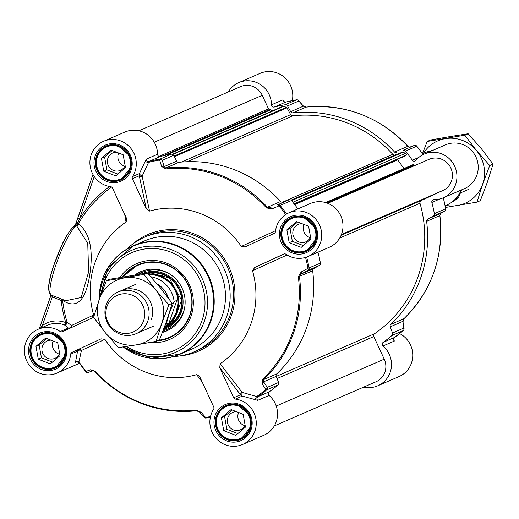 <?xml version="1.0" encoding="UTF-8"?>
<svg xmlns="http://www.w3.org/2000/svg" width="519" height="519" viewBox="0 0 519 519"><rect width="100%" height="100%" fill="white"/><g stroke="black" fill="none" stroke-linecap="round" stroke-linejoin="round"><path stroke-width="0.78" d="M404.016 328.942A2.271 1.408 171.1 0 0 404.048 328.521A2.271 1.408 171.1 0 0 403.86 328.092L392.539 333.003A2.271 2.199 66.5 0 1 391.923 335.534A131.722 127.466 66.5 0 1 383.145 342.391A2.271 2.199 -113.5 0 0 383.028 345.965A23.848 23.076 66.5 0 1 377.787 385.799A23.848 23.076 66.5 0 1 363.774 387.077M228.321 91.96A23.848 23.076 66.5 0 1 238.824 82.599A23.848 23.076 66.5 0 1 271.515 104.812A2.271 2.199 -113.5 0 0 274.311 107.037A131.722 127.466 66.5 0 1 285.21 104.754A2.271 2.199 66.5 0 1 287.532 105.921L298.853 101.01A2.271 1.382 -40.5 0 0 298.659 100.602A2.271 1.382 -40.5 0 0 298.328 100.362M402.926 150.4L414.246 145.482L402.926 150.4A2.271 2.199 66.5 0 1 405.417 151.087A131.722 127.466 66.5 0 1 412.333 160.235A2.271 2.199 -113.5 0 0 415.836 160.436A23.848 23.076 66.5 0 1 424.257 154.072A23.848 23.076 66.5 0 1 454.916 166.755A23.848 23.076 66.5 0 1 443.245 197.817A23.848 23.076 66.5 0 1 433.975 199.666A2.271 2.199 -113.5 0 0 431.866 202.475A131.722 127.466 66.5 0 1 434.358 213.679A2.271 2.199 66.5 0 1 433.274 216.027L444.595 211.11A2.271 1.862 59.4 0 0 444.66 211.077L444.66 211.077A2.271 1.862 59.4 0 0 444.802 210.98M274.311 107.037L285.651 102.12A131.722 127.466 66.5 0 1 296.531 99.843A2.271 2.199 66.5 0 1 298.853 101.01L303.291 106.207L290.679 111.676L287.532 105.921M392.539 333.003L390.191 326.873L402.802 321.404L403.86 328.092A2.271 2.199 66.5 0 1 403.244 330.616A131.722 127.466 66.5 0 1 394.459 337.48L383.145 342.391M424.257 154.072L445.523 144.84A23.848 23.076 -113.5 0 1 476.189 157.529A23.848 23.076 -113.5 0 1 464.511 188.592L443.245 197.817A131.722 127.466 66.5 0 1 445.678 208.768A2.271 2.199 66.5 0 1 444.595 211.11L440.326 213.64L427.721 219.109L433.274 216.027M402.939 322.286A2.271 1.401 171 0 0 402.991 321.825L403.977 318.66A2.271 0.538 46.4 0 1 403.938 318.685L390.723 324.427A122.64 118.676 -113.5 0 0 426.618 221.341L439.833 215.606A122.64 118.676 66.5 0 1 403.938 318.685L402.802 321.404A2.271 1.401 171 0 1 402.991 321.825L404.048 328.521A2.271 2.271 0 0 1 403.282 330.597A2.271 0.551 49.4 0 0 403.308 330.564M409.634 147.162L407.791 146.313L394.576 152.054A122.64 118.676 -113.5 0 0 292.891 112.857L306.106 107.122A122.64 118.676 66.5 0 1 407.791 146.313L409.595 147.175A2.271 1.855 70 0 1 409.634 147.169L414.279 145.469A2.271 1.862 70 0 0 414.246 145.482A2.271 2.199 66.5 0 1 416.731 146.17A131.722 127.466 66.5 0 1 423.141 154.591M292.307 100.602A23.848 23.076 -113.5 0 0 284.114 77.104A23.848 23.076 -113.5 0 0 260.09 73.367L238.824 82.599M283.685 101.542L282.836 99.901L271.515 104.812M414.357 145.443A2.271 1.862 70 0 0 414.285 145.469A2.271 2.271 0 0 1 416.809 146.157L405.417 151.087M394.576 152.054A2.271 2.199 -113.5 0 0 396.99 152.651M296.602 99.83A2.271 0.558 80.8 0 0 296.563 99.836A2.271 2.271 0 0 1 298.652 100.595L303.096 105.798A2.271 1.382 -40.5 0 1 303.291 106.207L306.106 107.122A2.271 0.551 83.8 0 1 306.145 107.109L306.145 107.109A2.271 0.551 83.8 0 1 306.184 107.115M290.679 111.676A2.271 2.199 -113.5 0 0 292.891 112.857M283.588 100.978A2.271 1.628 -9.3 0 0 283.536 101.341M285.21 104.754L296.531 99.843A2.271 0.558 80.8 0 1 296.563 99.836L285.671 102.113M407.856 146.384L407.876 146.306C379.681 116.872 345.771 103.806 306.145 107.109L303.096 105.798A2.271 1.382 -40.5 0 0 302.726 105.539M377.787 385.799L399.053 376.567A23.848 23.076 -113.5 0 0 412.754 355.599A23.848 23.076 -113.5 0 0 399.656 333.581M383.028 345.965L394.349 341.054L393.655 339.374M390.723 324.427A2.271 2.199 -113.5 0 0 390.191 326.873M445.665 208.703L445.743 208.722A2.271 2.271 0 0 1 444.66 211.077L440.391 213.601A2.271 1.855 59.4 0 1 440.326 213.64L439.827 215.528M427.721 219.109A2.271 2.199 -113.5 0 0 426.618 221.341M394.505 337.447L403.282 330.597A2.271 0.551 49.4 0 1 403.244 330.616L391.923 335.534M394.349 341.054A2.271 2.199 66.5 0 1 394.459 337.48L393.603 339.497A2.271 1.648 139.5 0 0 393.623 339.523M162.707 274.538A28.389 27.475 -113.5 0 0 161.999 276.355M305.555 257.411A130.976 126.746 66.5 0 1 307.975 268.336A2.271 0.993 62 0 1 308.001 270.399L319.321 265.481A2.271 2.199 -113.5 0 0 320.405 263.139A131.722 127.466 -113.5 0 0 317.978 252.189M71.953 352.369L101.043 338.855L71.953 352.369A2.271 2.199 -113.5 0 0 70.707 354.14A23.848 23.076 66.5 0 1 57.129 373.018A23.848 23.076 66.5 0 1 26.463 360.329A23.848 23.076 66.5 0 1 38.14 329.267A23.848 23.076 66.5 0 1 60.269 331.557A2.271 2.199 -113.5 0 0 62.423 331.751L91.779 318.121M289.031 212.758A23.848 23.076 66.5 0 1 319.698 225.447A23.848 23.076 66.5 0 1 308.02 256.509L329.286 247.278A23.848 23.076 -113.5 0 0 340.964 216.215A23.848 23.076 -113.5 0 0 310.297 203.526L289.031 212.758A23.848 23.076 66.5 0 0 275.446 231.636A2.271 2.199 -113.5 0 1 274.207 233.407L245.111 246.914L241.283 246.454A85.168 82.417 -113.5 0 0 149.53 211.09L142.135 176.129L149.037 161.409L160.358 156.498A2.271 2.199 66.5 0 1 157.562 154.273A23.848 23.076 -113.5 0 0 124.865 132.06L103.599 141.291A23.848 23.076 66.5 0 1 130.71 148.168A23.848 23.076 66.5 0 1 132.553 176.557A2.271 2.199 -113.5 0 0 132.41 178.757L139.267 175.785A2.271 1.479 168 0 0 142.135 176.129A2.271 0.642 36.9 0 1 140.253 174.851A2.271 0.642 36.9 0 1 139.41 173.58L132.553 176.557M235.444 399.079L242.302 396.101A2.271 0.629 93.7 0 1 241.893 394.654A2.271 0.629 93.7 0 1 242.133 392.39A2.271 1.46 -37.5 0 0 240.537 394.784L233.68 397.762A2.271 2.199 -113.5 0 0 235.444 399.079A23.848 23.076 66.5 0 1 255.971 419.41A23.848 23.076 66.5 0 1 242.561 444.485L263.827 435.253A23.848 23.076 -113.5 0 0 269.076 395.426A2.271 2.199 66.5 0 1 269.186 391.851A131.722 127.466 -113.5 0 0 277.97 384.988A2.271 2.199 -113.5 0 0 278.58 382.464L267.266 387.375A2.271 1.447 146.8 0 1 265.786 389.497A130.976 126.746 66.5 0 1 256.704 396.561L242.133 392.39L220.127 363.767A85.168 82.417 -113.5 0 0 252.519 270.756L287.072 254.985M297.848 208.936A131.722 127.466 -113.5 0 0 291.457 200.542A2.271 2.199 -113.5 0 0 288.973 199.854L277.652 204.771A2.271 0.993 68.7 0 1 279.196 206.101A130.976 126.746 66.5 0 1 285.651 214.587M319.321 265.481L313.761 268.57L301.156 274.038L308.001 270.399A2.271 2.199 -113.5 0 0 309.084 268.051A131.722 127.466 -113.5 0 0 306.645 257.054M269.186 391.851L257.865 396.763A131.722 127.466 -113.5 0 0 266.649 389.905A2.271 2.199 -113.5 0 0 267.266 387.375L263.626 381.809L276.238 376.333L278.58 382.464M173.573 155.382L176.726 161.137L164.114 166.612L162.259 160.293L173.573 155.382A2.271 2.199 -113.5 0 0 171.257 154.214A131.722 127.466 -113.5 0 0 160.358 156.498M286.624 213.984A131.722 127.466 -113.5 0 0 280.137 205.459A2.271 2.199 -113.5 0 0 277.652 204.771L288.973 199.854M165.425 168.96A2.271 0.551 83.8 0 1 165.717 168.052L178.932 162.317A122.64 118.676 66.5 0 1 280.623 201.508L267.408 207.243A122.64 118.676 -113.5 0 0 165.717 168.052L164.114 166.612A2.271 1.46 -16.4 0 0 161.565 166.346L165.425 168.96A121.887 117.956 66.5 0 1 266.487 207.918L271.95 208.891L291.457 200.542M173.521 356.559A62.455 60.438 -113.5 0 0 194.268 351.772A62.455 60.438 -113.5 0 0 226.699 316.564A62.455 60.438 -113.5 0 0 210.565 249.795A62.455 60.438 -113.5 0 0 144.535 237.189A62.455 60.438 -113.5 0 0 126.87 249.075M150.361 358.181A59.049 57.142 -113.5 0 0 180.268 354.133L191.55 349.242A59.049 57.142 -113.5 0 0 222.21 315.954A59.049 57.142 -113.5 0 0 206.958 252.824A59.049 57.142 -113.5 0 0 144.529 240.907L133.253 245.805A59.049 57.142 -113.5 0 0 109.872 264.885M298.334 276.783L312.665 270.801A122.64 118.676 66.5 0 1 276.763 373.881L263.548 379.616A122.64 118.676 -113.5 0 0 299.45 276.536L301.156 274.038A2.271 0.986 62 0 0 301.137 272.008L298.334 276.783A121.887 117.956 66.5 0 1 262.653 379.233L262.166 383.911L265.786 389.497A2.271 0.551 49.4 0 0 266.649 389.905L277.97 384.988M150.114 342.475A41.332 40.002 -113.5 0 0 189.396 284.691A41.332 40.002 -113.5 0 0 120.012 277.406M122.51 276.971A39.742 38.458 66.5 0 1 137.665 264.93A39.742 38.458 66.5 0 1 179.684 272.955A39.742 38.458 66.5 0 1 189.954 315.442A39.742 38.458 66.5 0 1 169.317 337.85A39.742 38.458 66.5 0 1 157.445 340.808M62.416 299.418A2.271 1.829 -58.9 0 1 62.604 300.384C76.371 309.318 85.337 301.273 89.515 276.257C93.68 250.826 90.163 233.485 78.972 224.221L78.278 223.825A2.271 1.881 -70.1 0 1 76.28 225.35L87.743 243.281L88.606 271.962L81.191 297.543L65.738 300.702L51.394 295.168A37.472 6.838 -68.9 0 1 56.973 261.81A37.472 6.838 -68.9 0 1 76.52 225.609A2.271 1.862 -52.1 0 0 78.972 224.221M124.696 214.444L126.046 221.996A85.168 82.417 -113.5 0 0 93.647 315.033L71.44 325.523L67.1 322.234A2.271 1.739 -58.9 0 1 64.473 324.946L68.359 328.04L60.269 331.557M111.598 187.015A124.236 120.226 66.5 0 0 78.278 223.825A2.271 0.467 30.1 0 0 77.467 223.164L79.485 218.882L94.237 176.518M103.599 141.291A23.848 23.076 66.5 0 0 90.189 166.365A23.848 23.076 66.5 0 0 110.709 186.697A2.271 2.199 -113.5 0 1 112.48 188.014L126.5 218.337L126.831 219.401L126.046 221.996M51.375 295.162L52.27 297.037L61.177 300.469A125.89 121.822 -113.5 0 0 65.731 322.604A26.119 25.275 -113.5 0 0 42.318 325.608L40.456 328.261M57.129 373.018L78.395 363.787A23.848 23.076 -113.5 0 0 79.446 363.294M70.707 354.14L77.565 351.168L75.495 362.333L77.247 361.574M43.129 327.1A2.271 0.558 54 0 0 42.318 325.608L52.27 297.037A2.271 0.415 111.1 0 0 52.633 295.648M71.207 327.671A2.271 1.985 64.5 0 0 71.44 325.523A2.271 1.46 -46.7 0 1 70.292 327.483A2.271 1.46 -46.7 0 1 68.359 328.04A2.271 2.199 -113.5 0 0 69.565 328.436M91.746 318.134L93.647 315.033M242.561 444.485A23.848 23.076 66.5 0 1 215.443 437.608A23.848 23.076 66.5 0 1 213.607 409.219A2.271 2.199 -113.5 0 0 213.75 407.019L199.834 376.937L199.257 375.97L196.63 374.686L202.144 381.919M233.68 397.762L219.771 367.679L240.537 394.784A2.271 2.199 -113.5 0 0 242.302 396.101L257.755 400.337L269.076 395.426M75.566 361.568A2.271 1.804 -152 0 1 78.946 361.918L81.412 350.513L104.877 339.316A85.168 82.417 -113.5 0 0 196.63 374.686M210.5 416.543A130.976 126.746 66.5 0 1 205.595 417.445L201.132 412.248L196.059 410.159A121.887 117.956 66.5 0 1 94.996 371.208L90.747 369.703L86.076 371.377A130.976 126.746 66.5 0 1 78.946 361.918L78.998 362.534L78.946 361.918M201.132 412.248A2.271 1.382 139.5 0 1 199.556 412.054A2.271 1.382 139.5 0 1 199.361 411.651L196.545 410.73A2.271 0.551 -96.2 0 1 196.506 410.743L196.506 410.743A2.271 0.551 -96.2 0 1 196.059 410.159M94.996 371.208L94.776 371.546C122.964 400.986 156.874 414.045 196.506 410.743L199.556 412.054L203.999 417.257A2.271 2.271 0 0 0 206.088 418.022L210.344 417.25A131.722 127.466 -113.5 0 1 206.121 418.009A2.271 0.558 -99.2 0 1 206.088 418.022A2.271 0.558 -99.2 0 1 205.595 417.445A2.271 1.382 139.5 0 1 203.993 417.257A2.271 1.382 139.5 0 1 203.798 416.848M93.05 370.676A2.271 1.855 -110 0 1 93.018 370.689L88.366 372.383A2.271 1.862 -110 0 1 86.076 371.377L85.836 371.695A2.271 2.271 0 0 0 88.366 372.383A2.271 1.862 -110 0 0 88.405 372.37L93.05 370.676L94.854 371.539A122.64 118.676 -113.5 0 0 196.467 410.743M104.877 339.316L101.043 338.855M81.412 350.513A2.271 1.894 64.7 0 0 78.81 349.391A2.271 2.199 -113.5 0 0 77.565 351.168A2.271 1.317 178.3 0 1 79.193 350.189A2.271 1.317 178.3 0 1 81.412 350.513M94.854 371.539L93.018 370.689A2.271 1.855 -110 0 1 90.747 369.703M308.02 256.509A23.848 23.076 66.5 0 1 285.891 254.219A2.271 2.199 -113.5 0 0 283.737 254.025L283.835 253.979M284.529 253.823L254.647 267.532L283.737 254.025M320.405 263.139L307.975 268.336L301.137 272.008M312.665 270.801A2.271 2.199 66.5 0 1 313.761 268.57M262.166 383.911A2.271 1.44 146.9 0 0 263.626 381.809L263.548 379.616A2.271 0.538 46.4 0 1 262.653 379.233M276.238 376.333A2.271 2.199 66.5 0 1 276.763 373.881M220.127 363.767L219.771 367.679M255.873 399.779A2.271 1.213 117.7 0 1 256.704 396.561L257.865 396.763A2.271 2.199 -113.5 0 0 257.755 400.337M254.647 267.532L252.519 270.756M157.562 154.273L146.241 159.184L139.41 173.58A2.271 2.199 -113.5 0 0 139.267 175.785L146.319 208.839L132.41 178.757M275.57 230.663L241.283 246.454M145.43 160.942A2.271 1.233 12.9 0 0 148.428 162.408A130.976 126.746 66.5 0 1 159.677 160.034L161.565 166.346M171.257 154.214L159.936 159.125A2.271 0.558 80.8 0 0 159.677 160.034A2.271 1.466 -16.4 0 1 162.259 160.293A2.271 2.199 -113.5 0 0 159.936 159.125A131.722 127.466 -113.5 0 0 149.037 161.409A2.271 2.199 -113.5 0 1 146.241 159.184M178.932 162.317A2.271 2.199 66.5 0 1 176.726 161.137M271.95 208.891A2.271 0.986 68.7 0 0 270.425 207.581L267.408 207.243L266.487 207.918M283.03 202.112A2.271 2.199 66.5 0 1 280.623 201.508M146.319 208.839L149.53 211.09M51.394 295.168C47.112 292.223 47.852 282.459 53.613 265.871L61.884 245.033C64.765 237.806 72.874 225.46 75.359 225.389L76.28 225.35A2.271 0.928 -79.6 0 0 77.467 223.164L76.215 223.799L75.177 225.473M93.011 174.546L77.928 217.85A2.271 0.396 19.2 0 0 77.869 217.902A2.271 0.396 19.2 0 0 79.485 218.882A125.89 121.822 -113.5 0 1 109.548 186.516M75.346 225.395A2.271 1.693 65.5 0 0 76.215 223.799M282.849 228.289A17.49 16.926 -113.5 0 0 293.229 250.735A17.49 16.926 -113.5 0 0 314.936 240.66A17.49 16.926 -113.5 0 0 304.556 218.214A17.49 16.926 -113.5 0 0 282.849 228.289M289.2 242.717L286.864 229.839L296.557 221.594L308.584 226.232L310.92 239.11L301.228 247.355L289.2 242.717L292.353 241.348L303.323 245.578M282.381 227.984A18.171 17.581 -113.5 0 0 287.078 247.407A18.171 17.581 -113.5 0 0 306.288 251.073A18.171 17.581 -113.5 0 0 315.721 240.829A18.171 17.581 -113.5 0 0 311.024 221.405A18.171 17.581 -113.5 0 0 291.821 217.74A18.171 17.581 -113.5 0 0 282.381 227.984M301.87 223.644A9.511 9.206 -113.5 0 0 295.778 239.914A9.511 9.206 -113.5 0 0 310.55 237.047M308.662 226.66A9.511 9.206 -113.5 0 0 307.988 226.005M304.089 224.5A9.511 9.206 -113.5 0 0 310.258 237.663M297.621 222.002L290.017 228.47L292.353 241.348M286.864 229.839L290.017 228.47M97.416 156.822A17.49 16.926 -113.5 0 0 107.796 179.269A17.49 16.926 -113.5 0 0 129.503 169.188A17.49 16.926 -113.5 0 0 119.123 146.741A17.49 16.926 -113.5 0 0 97.416 156.822M103.768 171.244L101.432 158.366L111.124 150.127L123.152 154.759L125.488 167.637L115.795 175.883L103.768 171.244L106.92 169.875L117.884 174.105M96.949 156.511A18.171 17.581 -113.5 0 0 101.646 175.935A18.171 17.581 -113.5 0 0 120.849 179.6A18.171 17.581 -113.5 0 0 130.288 169.363A18.171 17.581 -113.5 0 0 125.592 149.933A18.171 17.581 -113.5 0 0 106.382 146.267A18.171 17.581 -113.5 0 0 96.949 156.511M116.438 152.171A9.511 9.206 -113.5 0 0 110.339 168.441A9.511 9.206 -113.5 0 0 125.111 165.574M123.23 155.187A9.511 9.206 -113.5 0 0 122.555 154.532M118.656 153.027A9.511 9.206 -113.5 0 0 124.826 166.19M112.182 150.536L104.579 156.998L106.92 169.875M101.432 158.366L104.579 156.998M31.957 344.798A17.49 16.926 -113.5 0 0 42.337 367.244A17.49 16.926 -113.5 0 0 64.045 357.163A17.49 16.926 -113.5 0 0 53.665 334.716A17.49 16.926 -113.5 0 0 31.957 344.798M38.309 359.226L35.973 346.342L45.666 338.103L57.693 342.741L60.029 355.619L50.337 363.858L38.309 359.226L41.455 357.857L52.425 362.08M31.49 344.486A18.171 17.581 -113.5 0 0 36.181 363.91A18.171 17.581 -113.5 0 0 55.39 367.582A18.171 17.581 -113.5 0 0 64.823 357.338A18.171 17.581 -113.5 0 0 60.133 337.914A18.171 17.581 -113.5 0 0 40.923 334.249A18.171 17.581 -113.5 0 0 31.49 344.486M50.979 340.153A9.511 9.206 -113.5 0 0 44.881 356.417A9.511 9.206 -113.5 0 0 59.653 353.549M57.771 343.163A9.511 9.206 -113.5 0 0 57.096 342.508M53.198 341.009A9.511 9.206 -113.5 0 0 59.367 354.166M46.723 338.511L39.12 344.979L41.455 357.857M35.973 346.342L39.12 344.979M217.39 416.27A17.49 16.926 -113.5 0 0 227.77 438.717A17.49 16.926 -113.5 0 0 249.477 428.636A17.49 16.926 -113.5 0 0 239.097 406.189A17.49 16.926 -113.5 0 0 217.39 416.27M223.741 430.692L221.405 417.814L231.098 409.575L243.126 414.207L245.461 427.092L235.769 435.331L223.741 430.692L226.894 429.33L237.858 433.553M216.923 415.959A18.171 17.581 -113.5 0 0 221.613 435.383A18.171 17.581 -113.5 0 0 240.822 439.048A18.171 17.581 -113.5 0 0 250.262 428.811A18.171 17.581 -113.5 0 0 245.565 409.387A18.171 17.581 -113.5 0 0 226.355 405.715A18.171 17.581 -113.5 0 0 216.923 415.959M236.411 411.619A9.511 9.206 -113.5 0 0 230.313 427.89A9.511 9.206 -113.5 0 0 245.085 425.022M243.203 414.636A9.511 9.206 -113.5 0 0 242.529 413.98M238.63 412.475A9.511 9.206 -113.5 0 0 244.799 425.638M232.155 409.984L224.552 416.446L226.894 429.33M221.405 417.814L224.552 416.446M137.801 264.872A39.742 38.458 -113.5 0 0 122.718 276.938L137.795 264.872M157.705 340.698A39.742 38.458 -113.5 0 0 169.447 337.791L157.698 340.698M163.524 329.597A29.979 29.012 -113.5 0 0 183.045 300.495A29.979 29.012 -113.5 0 0 141.616 273.863M162.428 332.452A32.366 31.315 -113.5 0 0 169.642 329.442A32.366 31.315 -113.5 0 0 185.101 300.553A32.366 31.315 -113.5 0 0 144.029 270.431A32.366 31.315 -113.5 0 0 135.057 274.882M428.713 159.502A17.036 16.485 66.5 0 1 429.083 159.339A17.036 16.485 66.5 0 1 450.901 168.208A17.036 16.485 66.5 0 1 443.012 190.421L421.149 200.574A2.271 2.199 -113.5 0 0 419.981 203.227A119.688 115.821 66.5 0 1 374.53 333.736A2.271 2.199 -113.5 0 0 373.797 336.552L384.248 359.167A17.036 16.485 66.5 0 1 376.08 381.731L274.33 425.898M138.878 130.775L240.524 86.66A17.036 16.485 66.5 0 1 262.257 95.347L268.511 108.873A1.135 1.096 -113.5 0 0 269.789 109.515L270.438 109.353A0.454 0.441 66.5 0 1 270.976 109.691L271.385 111.313M172.314 154.305L282.868 106.324A1.135 1.096 66.5 0 1 283.692 106.311L286.358 107.342A1.135 1.096 66.5 0 1 286.955 107.861L290.666 114.641A2.271 2.199 -113.5 0 0 292.878 115.821A119.688 115.821 66.5 0 1 392.766 154.318A2.271 2.199 -113.5 0 0 395.18 154.928L402.18 152.275A1.135 1.096 66.5 0 1 402.952 152.275L405.618 153.306A1.135 1.096 66.5 0 1 405.91 155.285L404.632 156.225A0.454 0.441 66.5 0 1 404.457 156.303M398.021 159.106L397.852 159.229A0.454 0.441 -113.5 0 0 397.762 159.858L403.951 168.552M413.332 164.478L325.562 202.572L413.247 164.529A0.454 0.441 66.5 0 1 413.864 164.633L414.266 165.198A1.135 1.096 -113.5 0 0 414.713 165.574M176.856 300.365L177.362 306.444L176.155 312.47L174.267 316.571L171.594 320.372L168.928 323.136L166.197 324.323L169.259 313.327L174.125 301.545L176.856 300.365L168.928 323.136M164.588 326.736A27.818 26.923 -113.5 0 0 176.544 312.295A27.818 26.923 -113.5 0 0 148.985 274.817M164.276 327.58A28.389 27.475 -113.5 0 0 177.297 312.399A28.389 27.475 -113.5 0 0 148.415 274.207M106.187 304.848A22.713 21.98 -113.5 0 0 112.052 329.124A22.713 21.98 -113.5 0 0 136.062 333.711A22.713 21.98 -113.5 0 0 147.857 320.904A22.713 21.98 -113.5 0 0 141.992 296.628A22.713 21.98 -113.5 0 0 117.982 292.041A22.713 21.98 -113.5 0 0 106.187 304.848M106.953 306.56A19.988 19.339 -113.5 0 0 118.819 332.212A19.988 19.339 -113.5 0 0 143.627 320.697A19.988 19.339 -113.5 0 0 131.761 295.039A19.988 19.339 -113.5 0 0 106.953 306.56M151.379 319.38A22.713 21.98 -113.5 0 0 144.788 294.429A22.713 21.98 -113.5 0 0 119.779 291.36M136.614 344.811A34.066 32.969 -113.5 0 0 161.798 323.395A34.066 32.969 -113.5 0 0 155.726 289.933A34.066 32.969 -113.5 0 0 124.469 277.892A34.066 32.969 -113.5 0 0 99.291 299.301A34.066 32.969 -113.5 0 0 105.363 332.763A34.066 32.969 -113.5 0 0 136.614 344.811L118.507 347.626L105.363 332.763L93.621 317.291L99.291 299.301L106.363 280.708L143.984 274.46L155.726 289.933L168.87 304.796L161.798 323.395L156.128 341.379L136.614 344.811M156.128 341.379L159.45 339.939L166.521 321.345L172.185 303.356L160.449 287.883L147.305 273.02L109.684 279.267L106.363 280.708M147.305 273.02L143.984 274.46M172.185 303.356L168.87 304.796M461.819 189.759L458.478 197.434L455.734 198.654M422.57 153.656L424.12 152.982A28.389 27.475 66.5 0 1 431.328 150.997M461.093 190.071A28.389 27.475 66.5 0 1 446.723 205.07L445.172 205.738M445.99 205.388A34.066 32.969 -113.5 0 0 457.479 205.55A34.066 32.969 -113.5 0 0 482.657 184.135A34.066 32.969 -113.5 0 0 476.585 150.672A34.066 32.969 -113.5 0 0 445.334 138.631A34.066 32.969 -113.5 0 0 423.387 153.3M476.993 202.118L480.309 200.678L487.386 182.085L493.05 164.095L481.314 148.622L468.164 133.759L450.057 136.575L430.543 140.007L427.228 141.447L464.849 135.2L476.585 150.672L489.728 165.535L482.657 184.135L476.993 202.118L445.51 207.451M422.492 153.546L427.228 141.447M468.164 133.759L464.849 135.2M493.05 164.095L489.728 165.535M431.866 202.475L440.021 198.933M443.239 197.486L445.743 208.722L434.358 213.679M418.833 157.413L412.333 160.235M283.556 101.516L285.651 102.12A2.271 2.199 66.5 0 1 282.836 99.901M440.397 213.601L439.898 215.554C444.082 256.133 432.106 290.504 403.977 318.66A2.271 0.538 46.4 0 0 404.003 318.621M78.998 362.534A131.722 127.466 -113.5 0 0 85.869 371.623M99.142 299.735A58.816 56.915 -113.5 0 1 102.392 279.352A58.816 56.915 -113.5 0 1 175.403 245.448A58.816 56.915 -113.5 0 1 210.312 320.943A58.816 56.915 -113.5 0 1 123.107 346.945L150.88 358.305L180.268 354.133A59.049 57.142 -113.5 0 0 210.935 320.852A59.049 57.142 -113.5 0 0 195.676 257.722A59.049 57.142 -113.5 0 0 133.253 245.805L108.121 267.395L99.135 299.742M123.879 346.828A55.527 53.729 -113.5 0 0 204.454 321.014A55.527 53.729 -113.5 0 0 171.497 249.743A55.527 53.729 -113.5 0 0 102.574 281.746A55.527 53.729 -113.5 0 0 99.512 298.672M126.5 346.426A53.334 51.608 -113.5 0 0 202.053 320.405A53.334 51.608 -113.5 0 0 170.394 251.949A53.334 51.608 -113.5 0 0 104.196 282.693A53.334 51.608 -113.5 0 0 101.834 292.255M38.14 329.267L47.326 325.277A23.848 23.076 66.5 0 1 64.473 324.946A2.271 0.415 110.9 0 0 65.731 322.604L67.1 322.234A124.236 120.226 66.5 0 1 62.604 300.384L61.177 300.469A2.271 0.415 111.1 0 0 61.534 299.08M39.308 328.761L51.057 295.019M204.324 417.497A2.271 2.199 -113.5 0 0 206.049 418.022M78.901 362.522L85.914 371.682A2.271 2.199 -113.5 0 0 88.288 372.408M78.882 362.379A2.271 2.199 -113.5 0 0 75.495 362.333M95.068 156.219A19.644 19.008 -113.5 0 0 116.593 182.461A19.644 19.008 -113.5 0 0 127.616 150.815A19.644 19.008 -113.5 0 0 95.068 156.219M96.372 156.504A18.509 17.912 66.5 0 1 105.986 146.073A18.509 17.912 66.5 0 1 125.553 149.803A18.509 17.912 66.5 0 1 130.334 169.596A18.509 17.912 66.5 0 1 120.726 180.028A18.509 17.912 66.5 0 1 101.153 176.291A18.509 17.912 66.5 0 1 96.372 156.504M215.041 415.667A19.644 19.008 -113.5 0 0 236.567 441.909A19.644 19.008 -113.5 0 0 247.589 410.263A19.644 19.008 -113.5 0 0 215.041 415.667M216.345 415.953A18.509 17.912 66.5 0 1 225.96 405.521A18.509 17.912 66.5 0 1 245.526 409.257A18.509 17.912 66.5 0 1 250.307 429.044A18.509 17.912 66.5 0 1 240.699 439.476A18.509 17.912 66.5 0 1 221.126 435.739A18.509 17.912 66.5 0 1 216.345 415.953M29.609 344.194A19.644 19.008 -113.5 0 0 51.134 370.436A19.644 19.008 -113.5 0 0 62.15 338.79A19.644 19.008 -113.5 0 0 29.609 344.194M30.913 344.48A18.509 17.912 66.5 0 1 40.527 334.048A18.509 17.912 66.5 0 1 60.094 337.785A18.509 17.912 66.5 0 1 64.875 357.572A18.509 17.912 66.5 0 1 55.261 368.003A18.509 17.912 66.5 0 1 35.694 364.267A18.509 17.912 66.5 0 1 30.913 344.48M280.507 227.685A19.644 19.008 -113.5 0 0 302.026 253.927A19.644 19.008 -113.5 0 0 313.048 222.288A19.644 19.008 -113.5 0 0 280.507 227.685M281.811 227.977A18.509 17.912 66.5 0 1 291.418 217.539A18.509 17.912 66.5 0 1 310.985 221.276A18.509 17.912 66.5 0 1 315.773 241.063A18.509 17.912 66.5 0 1 306.158 251.501A18.509 17.912 66.5 0 1 286.592 247.764A18.509 17.912 66.5 0 1 281.811 227.977M144.535 237.189L147.954 235.71A62.455 60.438 66.5 0 1 213.977 248.316A62.455 60.438 66.5 0 1 230.112 315.085A62.455 60.438 66.5 0 1 197.681 350.293L194.268 351.772M180.015 355.911A63.59 61.534 -113.5 0 0 231.416 315.37A63.59 61.534 -113.5 0 0 207.483 241.16A63.59 61.534 -113.5 0 0 131.781 244.78M77.928 217.85L75.391 224.987M74.191 226.667A35.201 6.423 111.1 0 0 55.799 259.721A35.201 6.423 111.1 0 0 50.025 292.203M163.939 328.488A29.07 28.13 -113.5 0 0 182.163 300.514A29.07 28.13 -113.5 0 0 146.339 273.163M158.963 340.153A39.288 38.023 -113.5 0 0 191.829 300.384A39.288 38.023 -113.5 0 0 165.036 264.294A39.288 38.023 -113.5 0 0 123.282 276.841M164.821 327.418A28.396 27.481 -113.5 0 0 181.689 300.456A28.396 27.481 -113.5 0 0 147.74 273.487L150.99 273.007L169.181 277.892L181.637 300.482L172.516 322.604L164.257 327.632M171.653 275.355A31.082 30.076 -113.5 0 0 138.664 274.317M163.096 330.72A31.082 30.076 -113.5 0 0 184.913 305.905M162.603 331.998A32.197 31.159 -113.5 0 0 170.251 329.078M144.71 270.237A32.197 31.159 -113.5 0 0 136.095 274.72M262.257 95.347L154.253 142.219M268.511 108.873L159.002 156.407M269.789 109.515L163.063 155.83M270.438 109.353L163.68 155.694M270.976 109.691L166.301 155.123M283.692 106.311L172.697 154.48M286.358 107.342L173.975 156.115M286.955 107.861L174.326 156.744M290.666 114.641L181.371 162.077M292.878 115.821L187.125 161.72M392.766 154.318L282.342 202.248M395.18 154.928L291.023 200.133M402.18 152.275L291.315 200.386M402.952 152.275L291.535 200.632M405.618 153.306L292.846 202.254M405.91 155.285L294.078 203.824M404.632 156.225L294.299 204.11M397.852 159.229L294.338 204.155M397.762 159.858L294.675 204.596M413.864 164.633L326.094 202.728M414.266 165.198L327.054 203.052M443.012 190.421L341.424 234.517M421.149 200.574L341.1 235.321M419.981 203.227L339.705 238.065M374.53 333.736L276.257 376.392M373.797 336.552L277.075 378.533M384.248 359.167L276.218 406.053M157.147 283.938A23.731 22.966 66.5 0 1 168.344 298.036M165.1 325.329A27.818 26.923 -113.5 0 0 166.197 324.323M174.125 301.545A27.818 26.923 -113.5 0 0 150.77 276.75M429.498 151.301A27.818 26.923 66.5 0 1 433.125 150.218L429.498 151.301M458.387 197.505A27.818 26.923 66.5 0 1 451.627 202.287L458.485 197.434M423.206 154.558L416.809 146.157M39.256 328.78L51.018 295M76.299 361.724L78.907 362.522M105.986 146.073L117.424 145.229L129.698 155.804L130.989 167.079L120.726 180.028M225.96 405.521L237.397 404.677L249.671 415.252L250.962 426.527L240.699 439.476M40.527 334.048L51.965 333.204L64.233 343.779L65.53 355.054L55.261 368.003M291.418 217.539L302.862 216.702L315.13 227.277L316.421 238.552L306.158 251.501M75.112 225.655L92.985 174.501M294.688 216.494L291.821 217.74M309.155 249.827L306.288 251.073M109.256 145.022L106.382 146.267M123.717 178.354L120.849 179.6M43.791 333.003L40.923 334.249M58.258 366.336L55.39 367.582M229.223 404.47L226.355 405.715M243.69 437.802L240.822 439.048M404.548 156.271L294.305 204.116M429.083 159.339L327.749 203.318M135.303 284.529L117.982 292.041M153.384 326.192L136.062 333.711M460.671 192.828L468.696 189.344"/></g></svg>

